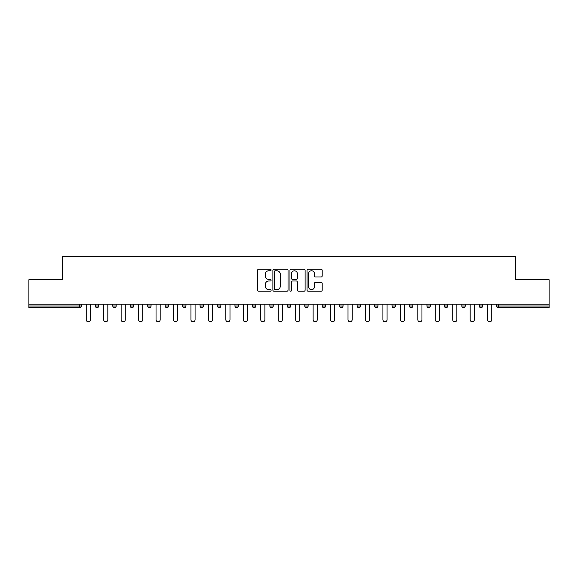 <?xml version="1.0" encoding="UTF-8"?>
<svg xmlns="http://www.w3.org/2000/svg" width="578" height="578" viewBox="0 0 578 578"><rect width="100%" height="100%" fill="white"/><g stroke="black" fill="none" stroke-linecap="round" stroke-linejoin="round"><path stroke-width="0.87" d="M271.104 270.005A0.766 0.766 0 0 0 270.331 269.24L258.662 269.24A1.098 1.098 0 0 0 257.564 270.338L257.564 290.098A1.098 1.098 0 0 0 258.662 291.196L270.331 291.196A0.766 0.766 0 0 0 271.104 290.431A0.766 0.766 0 0 0 270.331 289.665L268.821 289.665A3.511 3.511 0 0 1 265.309 286.146L265.309 284.499A3.511 3.511 0 0 1 268.821 280.987L270.331 280.987A0.766 0.766 0 0 0 271.104 280.222A0.766 0.766 0 0 0 270.331 279.449L268.821 279.449A3.511 3.511 0 0 1 265.309 275.937L265.309 274.29A3.511 3.511 0 0 1 268.821 270.771L270.331 270.771A0.766 0.766 0 0 0 271.104 270.005M321.093 276.978A1.098 1.098 0 0 0 322.192 275.879L322.192 270.338A1.098 1.098 0 0 0 321.093 269.24L308.132 269.24A1.098 1.098 0 0 0 307.034 270.338L307.034 290.098A1.098 1.098 0 0 0 308.132 291.196L321.093 291.196A1.098 1.098 0 0 0 322.192 290.098L322.192 283.401A1.098 1.098 0 0 0 321.093 282.302L315.545 282.302A1.098 1.098 0 0 0 314.446 283.401L314.446 286.724A2.941 2.941 0 0 1 311.513 289.665A2.941 2.941 0 0 1 308.573 286.724L308.573 273.712A2.941 2.941 0 0 1 311.513 270.771A2.941 2.941 0 0 1 314.446 273.712L314.446 275.879A1.098 1.098 0 0 0 315.545 276.978L321.093 276.978M28.9 304.216L28.9 279.716L62.236 279.716L62.236 256.22L515.764 256.22L515.764 279.716L549.1 279.716L549.1 304.216L28.9 304.216L28.9 306.008L79.576 306.008L79.576 304.216M288.039 270.338A1.098 1.098 0 0 0 286.941 269.24L273.986 269.24A1.098 1.098 0 0 0 272.888 270.338L272.888 290.098A1.098 1.098 0 0 0 273.986 291.196L286.941 291.196A1.098 1.098 0 0 0 288.039 290.098L288.039 270.338M291.059 269.24L304.014 269.24A1.098 1.098 0 0 1 305.112 270.338L305.112 290.098A1.098 1.098 0 0 1 304.014 291.196L298.472 291.196A1.098 1.098 0 0 1 297.374 290.098L297.374 282.086A1.098 1.098 0 0 0 296.276 280.987L292.598 280.987A1.098 1.098 0 0 0 291.5 282.086L291.5 290.431A0.766 0.766 0 0 1 290.727 291.196A0.766 0.766 0 0 1 289.961 290.431L289.961 270.338A1.098 1.098 0 0 1 291.059 269.24M79.576 307.684A1.676 1.676 0 0 0 81.252 306.008L79.576 306.008L79.576 307.684A1.676 1.676 0 0 0 81.252 306.008L81.252 304.216L81.252 306.008A1.676 1.676 0 0 1 79.576 307.684L28.9 307.684L28.9 306.008M549.1 304.216L549.1 307.684L498.424 307.684A1.676 1.676 0 0 1 496.748 306.008L496.748 304.216L496.748 306.008L549.1 306.008M95.348 304.216L95.348 306.008L95.348 304.216M97.032 307.684A1.676 1.676 0 0 1 95.348 306.008A1.676 1.676 0 0 0 97.032 307.684A1.676 1.676 0 0 0 98.708 306.008L98.708 304.216L98.708 306.008A1.676 1.676 0 0 1 97.032 307.684A1.676 1.676 0 0 1 95.348 306.008L98.708 306.008A1.676 1.676 0 0 1 97.032 307.684M112.804 304.216L112.804 306.008L112.804 304.216M116.156 304.216L116.156 306.008L116.156 304.216M130.252 306.008A1.676 1.676 0 0 0 131.936 307.684A1.676 1.676 0 0 0 133.612 306.008A1.676 1.676 0 0 1 131.936 307.684A1.676 1.676 0 0 0 133.612 306.008L133.612 304.216L133.612 306.008L130.252 306.008A1.676 1.676 0 0 0 131.936 307.684A1.676 1.676 0 0 1 130.252 306.008L130.252 304.216M147.708 304.216L147.708 306.008L147.708 304.216M151.06 304.216L151.06 306.008A1.676 1.676 0 0 1 149.384 307.684A1.676 1.676 0 0 1 147.708 306.008A1.676 1.676 0 0 0 149.384 307.684A1.676 1.676 0 0 0 151.06 306.008A1.676 1.676 0 0 1 149.384 307.684A1.676 1.676 0 0 1 147.708 306.008L151.06 306.008M165.156 304.216L165.156 306.008L165.156 304.216M168.516 304.216L168.516 306.008L168.516 304.216M185.964 304.216L185.964 306.008L182.612 306.008A1.676 1.676 0 0 0 184.288 307.684A1.676 1.676 0 0 1 182.612 306.008L182.612 304.216M200.06 304.216L200.06 306.008L200.06 304.216M203.42 304.216L203.42 306.008A1.676 1.676 0 0 1 201.744 307.684A1.676 1.676 0 0 1 200.06 306.008L203.42 306.008A1.676 1.676 0 0 1 201.744 307.684M220.868 304.216L220.868 306.008L217.516 306.008A1.676 1.676 0 0 0 219.192 307.684A1.676 1.676 0 0 1 217.516 306.008L217.516 304.216M234.964 304.216L234.964 306.008L234.964 304.216M238.324 304.216L238.324 306.008A1.676 1.676 0 0 1 236.648 307.684A1.676 1.676 0 0 1 234.964 306.008A1.676 1.676 0 0 0 236.648 307.684A1.676 1.676 0 0 1 234.964 306.008L238.324 306.008A1.676 1.676 0 0 1 236.648 307.684M252.42 304.216L252.42 306.008L252.42 304.216M255.772 304.216L255.772 306.008L255.772 304.216M269.868 306.008A1.676 1.676 0 0 0 271.552 307.684A1.676 1.676 0 0 0 273.228 306.008A1.676 1.676 0 0 1 271.552 307.684A1.676 1.676 0 0 0 273.228 306.008L273.228 304.216L273.228 306.008L269.868 306.008A1.676 1.676 0 0 0 271.552 307.684A1.676 1.676 0 0 1 269.868 306.008L269.868 304.216M287.324 304.216L287.324 306.008L287.324 304.216M290.676 304.216L290.676 306.008L290.676 304.216M304.772 304.216L304.772 306.008L304.772 304.216M308.132 304.216L308.132 306.008L308.132 304.216M325.58 304.216L325.58 306.008A1.676 1.676 0 0 1 323.904 307.684A1.676 1.676 0 0 1 322.228 306.008L322.228 304.216M343.036 304.216L343.036 306.008A1.676 1.676 0 0 1 341.352 307.684A1.676 1.676 0 0 1 339.676 306.008L339.676 304.216M360.484 304.216L360.484 306.008A1.676 1.676 0 0 1 358.808 307.684A1.676 1.676 0 0 1 357.132 306.008L357.132 304.216M377.94 304.216L377.94 306.008A1.676 1.676 0 0 1 376.256 307.684A1.676 1.676 0 0 1 374.58 306.008L374.58 304.216M393.712 307.684A1.676 1.676 0 0 0 395.388 306.008L395.388 304.216L395.388 306.008A1.676 1.676 0 0 1 393.712 307.684A1.676 1.676 0 0 1 392.036 306.008L392.036 304.216M412.844 304.216L412.844 306.008A1.676 1.676 0 0 1 411.16 307.684A1.676 1.676 0 0 1 409.484 306.008L409.484 304.216M426.94 304.216L426.94 306.008L426.94 304.216M430.292 304.216L430.292 306.008A1.676 1.676 0 0 1 428.616 307.684A1.676 1.676 0 0 1 426.94 306.008L430.292 306.008A1.676 1.676 0 0 1 428.616 307.684M446.064 307.684A1.676 1.676 0 0 0 447.748 306.008L447.748 304.216L447.748 306.008A1.676 1.676 0 0 1 446.064 307.684A1.676 1.676 0 0 1 444.388 306.008L444.388 304.216M461.844 304.216L461.844 306.008L461.844 304.216M465.196 304.216L465.196 306.008A1.676 1.676 0 0 1 463.52 307.684A1.676 1.676 0 0 1 461.844 306.008L465.196 306.008A1.676 1.676 0 0 1 463.52 307.684A1.676 1.676 0 0 0 465.196 306.008M479.292 306.008A1.676 1.676 0 0 0 480.968 307.684A1.676 1.676 0 0 0 482.652 306.008L482.652 304.216L482.652 306.008L479.292 306.008A1.676 1.676 0 0 0 480.968 307.684A1.676 1.676 0 0 1 479.292 306.008L479.292 304.216M114.48 307.684A1.676 1.676 0 0 1 112.804 306.008A1.676 1.676 0 0 0 114.48 307.684A1.676 1.676 0 0 0 116.156 306.008A1.676 1.676 0 0 1 114.48 307.684A1.676 1.676 0 0 1 112.804 306.008L116.156 306.008A1.676 1.676 0 0 1 114.48 307.684M166.84 307.684A1.676 1.676 0 0 1 165.156 306.008A1.676 1.676 0 0 0 166.84 307.684A1.676 1.676 0 0 0 168.516 306.008A1.676 1.676 0 0 1 166.84 307.684A1.676 1.676 0 0 1 165.156 306.008L168.516 306.008A1.676 1.676 0 0 1 166.84 307.684M184.288 307.684A1.676 1.676 0 0 0 185.964 306.008A1.676 1.676 0 0 1 184.288 307.684A1.676 1.676 0 0 1 182.612 306.008M219.192 307.684A1.676 1.676 0 0 0 220.868 306.008A1.676 1.676 0 0 1 219.192 307.684A1.676 1.676 0 0 1 217.516 306.008M254.096 307.684A1.676 1.676 0 0 1 252.42 306.008A1.676 1.676 0 0 0 254.096 307.684A1.676 1.676 0 0 0 255.772 306.008A1.676 1.676 0 0 1 254.096 307.684A1.676 1.676 0 0 1 252.42 306.008L255.772 306.008A1.676 1.676 0 0 1 254.096 307.684M289 307.684A1.676 1.676 0 0 1 287.324 306.008L290.676 306.008A1.676 1.676 0 0 1 289 307.684A1.676 1.676 0 0 0 290.676 306.008A1.676 1.676 0 0 1 289 307.684M306.448 307.684A1.676 1.676 0 0 1 304.772 306.008A1.676 1.676 0 0 0 306.448 307.684A1.676 1.676 0 0 0 308.132 306.008A1.676 1.676 0 0 1 306.448 307.684A1.676 1.676 0 0 1 304.772 306.008L308.132 306.008M275.193 270.771A0.766 0.766 0 0 0 274.42 271.544L274.42 288.892A0.766 0.766 0 0 0 275.193 289.665L276.783 289.665A3.511 3.511 0 0 0 280.301 286.146L280.301 274.29A3.511 3.511 0 0 0 276.783 270.771L275.193 270.771M297.374 273.77A2.941 2.941 0 0 0 294.433 270.829A2.941 2.941 0 0 0 291.5 273.77L291.5 278.35A1.098 1.098 0 0 0 292.598 279.449L296.276 279.449A1.098 1.098 0 0 0 297.374 278.35L297.374 273.77M86.23 304.216L86.23 319.706A2.066 2.066 0 0 0 88.304 321.78A2.066 2.066 0 0 0 90.37 319.706L90.37 304.216M103.686 304.216L103.686 319.706A2.066 2.066 0 0 0 105.752 321.78A2.066 2.066 0 0 0 107.826 319.706L107.826 304.216M121.134 304.216L121.134 319.706A2.066 2.066 0 0 0 123.208 321.78A2.066 2.066 0 0 0 125.274 319.706L125.274 304.216M138.59 304.216L138.59 319.706A2.066 2.066 0 0 0 140.656 321.78A2.066 2.066 0 0 0 142.73 319.706L142.73 304.216M156.038 304.216L156.038 319.706A2.066 2.066 0 0 0 158.112 321.78A2.066 2.066 0 0 0 160.178 319.706L160.178 304.216M173.494 304.216L173.494 319.706A2.066 2.066 0 0 0 175.56 321.78A2.066 2.066 0 0 0 177.634 319.706L177.634 304.216M190.942 304.216L190.942 319.706A2.066 2.066 0 0 0 193.016 321.78A2.066 2.066 0 0 0 195.082 319.706L195.082 304.216M208.398 304.216L208.398 319.706A2.066 2.066 0 0 0 210.464 321.78A2.066 2.066 0 0 0 212.538 319.706L212.538 304.216M225.846 304.216L225.846 319.706A2.066 2.066 0 0 0 227.92 321.78A2.066 2.066 0 0 0 229.986 319.706L229.986 304.216M243.302 304.216L243.302 319.706A2.066 2.066 0 0 0 245.368 321.78A2.066 2.066 0 0 0 247.442 319.706L247.442 304.216M260.75 304.216L260.75 319.706A2.066 2.066 0 0 0 262.824 321.78A2.066 2.066 0 0 0 264.89 319.706L264.89 304.216M278.206 304.216L278.206 319.706A2.066 2.066 0 0 0 280.272 321.78A2.066 2.066 0 0 0 282.346 319.706L282.346 304.216M295.654 304.216L295.654 319.706A2.066 2.066 0 0 0 297.728 321.78A2.066 2.066 0 0 0 299.794 319.706L299.794 304.216M313.11 304.216L313.11 319.706A2.066 2.066 0 0 0 315.176 321.78A2.066 2.066 0 0 0 317.25 319.706L317.25 304.216M330.558 304.216L330.558 319.706A2.066 2.066 0 0 0 332.632 321.78A2.066 2.066 0 0 0 334.698 319.706L334.698 304.216M348.014 304.216L348.014 319.706A2.066 2.066 0 0 0 350.08 321.78A2.066 2.066 0 0 0 352.154 319.706L352.154 304.216M365.462 304.216L365.462 319.706A2.066 2.066 0 0 0 367.536 321.78A2.066 2.066 0 0 0 369.602 319.706L369.602 304.216M382.918 304.216L382.918 319.706A2.066 2.066 0 0 0 384.984 321.78A2.066 2.066 0 0 0 387.058 319.706L387.058 304.216M400.366 304.216L400.366 319.706A2.066 2.066 0 0 0 402.44 321.78A2.066 2.066 0 0 0 404.506 319.706L404.506 304.216M417.822 304.216L417.822 319.706A2.066 2.066 0 0 0 419.888 321.78A2.066 2.066 0 0 0 421.962 319.706L421.962 304.216M435.27 304.216L435.27 319.706A2.066 2.066 0 0 0 437.344 321.78A2.066 2.066 0 0 0 439.41 319.706L439.41 304.216M452.726 304.216L452.726 319.706A2.066 2.066 0 0 0 454.792 321.78A2.066 2.066 0 0 0 456.866 319.706L456.866 304.216M470.174 304.216L470.174 319.706A2.066 2.066 0 0 0 472.248 321.78A2.066 2.066 0 0 0 474.314 319.706L474.314 304.216M487.63 304.216L487.63 319.706A2.066 2.066 0 0 0 489.696 321.78A2.066 2.066 0 0 0 491.77 319.706L491.77 304.216M498.424 304.216L498.424 307.684M323.904 307.684A1.676 1.676 0 0 0 325.58 306.008L322.228 306.008M341.352 307.684A1.676 1.676 0 0 0 343.036 306.008L339.676 306.008M358.808 307.684A1.676 1.676 0 0 0 360.484 306.008L357.132 306.008M376.256 307.684A1.676 1.676 0 0 0 377.94 306.008L374.58 306.008M395.388 306.008L392.036 306.008M411.16 307.684A1.676 1.676 0 0 0 412.844 306.008L409.484 306.008M447.748 306.008L444.388 306.008M480.968 307.684A1.676 1.676 0 0 0 482.652 306.008"/></g></svg>
